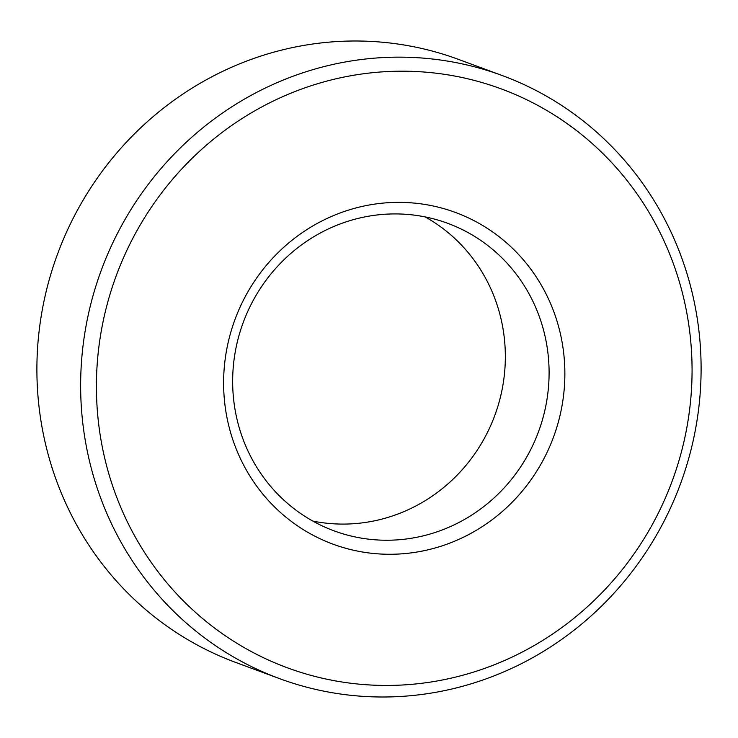 <?xml version="1.0" encoding="UTF-8"?>
<svg xmlns="http://www.w3.org/2000/svg" width="738" height="738" viewBox="0 0 738 738"><rect width="100%" height="100%" fill="white"/><g stroke="black" fill="none" stroke-linecap="round" stroke-linejoin="round"><path stroke-width="1.11" d="M669.135 488.99A308.576 296.325 110.3 0 0 508.833 91.816A308.576 296.325 110.3 0 0 119.344 267.645A308.576 296.325 110.3 0 0 279.647 664.818A308.576 296.325 110.3 0 0 669.135 488.99M104.528 261.796A321.436 308.668 -69.7 0 1 502.2 75.534A321.436 308.668 -69.7 0 1 677.216 492.357A321.436 308.668 -69.7 0 1 279.545 678.619A321.436 308.668 -69.7 0 1 104.528 261.796M551.729 441.721A176.788 169.768 -69.7 0 1 328.585 542.458A176.788 169.768 -69.7 0 1 236.75 314.914A176.788 169.768 -69.7 0 1 459.894 214.177A176.788 169.768 -69.7 0 1 551.729 441.721M244.841 318.281A163.928 157.425 110.3 0 0 334.102 530.862A163.928 157.425 110.3 0 0 536.913 435.872A163.928 157.425 110.3 0 0 447.652 223.291A163.928 157.425 110.3 0 0 244.841 318.281M425.153 216.907A163.928 157.425 -69.7 0 1 493.159 419.719A163.928 157.425 -69.7 0 1 312.847 521.093M502.2 75.534L458.455 59.381A321.436 308.668 110.3 0 0 60.784 245.643A321.436 308.668 110.3 0 0 235.8 662.466L279.545 678.619"/></g></svg>
